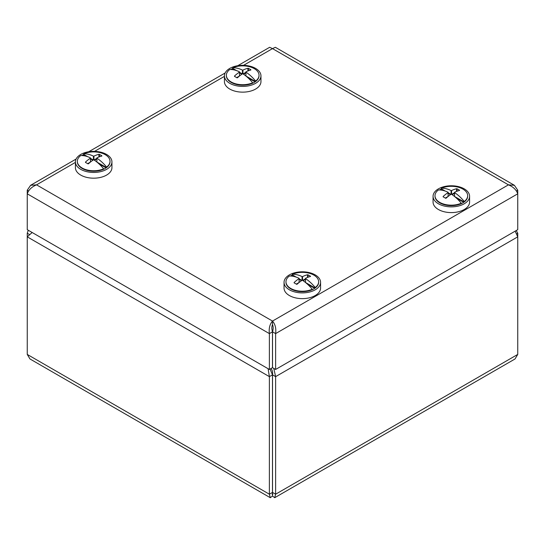 <?xml version="1.0" encoding="UTF-8"?>
<svg xmlns="http://www.w3.org/2000/svg" width="545" height="545" viewBox="0 0 545 545"><rect width="100%" height="100%" fill="white"/><g stroke="black" fill="none" stroke-linecap="round" stroke-linejoin="round"><path stroke-width="0.82" d="M270.054 369.067L272.48 374.831L269.38 376.622L269.38 494.213L270.293 497.708L272.5 496.018L272.5 492.428C272.514 494.356 272.514 494.356 272.52 492.421L272.52 374.831C272.854 372.249 272.337 370.157 270.967 368.556L270.967 368.536M515.154 231.162L517.75 236.837L517.75 354.42L515.025 358.964L274.707 497.708L275.62 494.213L275.62 376.622L273.767 368.386M29.485 234.52L27.25 233.226L27.25 236.837L32.162 232.504M272.52 374.831L275.62 376.622L517.75 236.837L517.75 233.226L516.251 230.528M272.48 374.831L272.48 492.421C272.486 494.356 272.486 494.356 272.5 492.428L272.5 492.448C272.514 494.356 272.514 494.356 272.52 492.421L272.48 492.421C272.486 494.356 272.486 494.356 272.5 492.428M270.293 497.708L29.975 358.964L27.25 354.42L27.25 236.837L269.38 376.622L268.099 368.72M516.769 233.791L517.75 233.226M272.629 493.838L272.786 494.444L272.514 493.906L272.214 494.444L272.371 493.838M272.5 496.018L274.707 497.708M28.279 230.263L27.25 233.226M32.039 232.565L31.59 232.879M75.408 162.403L36.549 184.844L272.5 321.066C275.245 324.275 276.288 328.451 275.62 333.608L272.52 331.816C273.365 328.942 273.358 326.557 272.5 324.656L272.5 321.066C269.761 324.255 268.719 328.437 269.38 333.608L272.48 331.816L272.48 367.664L269.38 369.456L269.38 333.608L27.25 193.816C28.64 189.844 31.739 186.853 36.549 184.844L30.615 185.3L27.25 190.212L28.64 191.016M272.5 324.656C271.642 326.544 271.635 328.928 272.48 331.816M269.38 369.456L27.25 229.663L27.25 190.212M237.749 65.713L269.652 47.292L272.5 48.614L275.348 47.292L514.385 185.3L508.451 184.844C513.247 186.846 516.347 189.837 517.75 193.816L517.75 229.663L275.62 369.456L275.62 333.608L517.75 193.816L517.75 190.212L514.385 185.3M517.75 190.212L516.36 191.016M272.52 331.816L272.52 367.664L275.62 369.456M224.431 75.864L224.431 81.6A18.264 10.546 0 0 0 238.383 91.846A18.264 10.546 0 0 0 258.923 86.437A18.264 10.546 0 0 0 260.96 81.6L260.96 75.864A18.264 10.546 0 0 0 242.695 65.318A18.264 10.546 0 0 0 224.431 75.864A18.264 10.546 0 0 0 238.383 86.11A18.264 10.546 0 0 0 258.923 80.701A18.264 10.546 0 0 0 260.96 75.864M234.554 70.012L232.831 69.017L232.858 68.459A16.159 9.326 0 0 0 230.848 69.515M226.366 75.503A16.336 9.428 0 0 0 226.359 75.721A16.336 9.428 0 0 0 231.148 82.384L231.271 82.459A16.159 9.326 0 0 0 254.12 82.459A16.159 9.326 0 0 0 255.516 81.539L255.046 81.845A15.805 9.129 180 0 1 253.997 82.527M433.064 196.316L433.064 202.052A18.264 10.546 0 0 0 451.328 212.598A18.264 10.546 0 0 0 469.592 202.052L469.592 196.316A18.264 10.546 0 0 0 463.461 188.434A18.264 10.546 0 0 0 443.841 186.697A18.264 10.546 0 0 0 433.064 196.316A18.264 10.546 0 0 0 451.328 206.862A18.264 10.546 0 0 0 469.592 196.316M443.187 190.471L441.464 189.469L441.491 188.911A16.159 9.326 0 0 0 439.481 189.967M434.999 195.955A16.336 9.428 0 0 0 434.992 196.173A16.336 9.428 0 0 0 439.781 202.835L439.904 202.91A16.159 9.326 0 0 0 462.753 202.91A16.159 9.326 0 0 0 464.142 201.991L463.679 202.297A15.805 9.129 180 0 1 462.63 202.985M284.04 282.351L284.04 288.087A18.264 10.546 0 0 0 302.305 298.633A18.264 10.546 0 0 0 320.569 288.087L320.569 282.351A18.264 10.546 0 0 0 318.035 276.989A18.264 10.546 0 0 0 297.495 272.18A18.264 10.546 0 0 0 284.04 282.351A18.264 10.546 0 0 0 302.305 292.897A18.264 10.546 0 0 0 320.569 282.351M294.164 276.506L292.44 275.511L292.467 274.953A16.159 9.326 0 0 0 290.458 276.008M285.975 281.997A16.336 9.428 0 0 0 285.968 282.208A16.336 9.428 0 0 0 290.757 288.877L290.88 288.945A16.159 9.326 0 0 0 313.729 288.945A16.159 9.326 0 0 0 315.126 288.033L314.656 288.332A15.805 9.129 180 0 1 313.607 289.02M75.408 161.899L75.408 167.635A18.264 10.546 0 0 0 93.672 178.181A18.264 10.546 0 0 0 111.936 167.635L111.936 161.899A18.264 10.546 0 0 0 97.753 151.619A18.264 10.546 0 0 0 75.408 161.899A18.264 10.546 0 0 0 93.672 172.445A18.264 10.546 0 0 0 111.936 161.899M85.531 156.054L83.807 155.053L83.835 154.501A16.159 9.326 0 0 0 81.825 155.557M77.342 161.538A16.336 9.428 0 0 0 77.335 161.756A16.336 9.428 0 0 0 82.125 168.425L82.247 168.494A16.159 9.326 0 0 0 105.096 168.494A16.159 9.326 0 0 0 106.493 167.581L106.023 167.88A15.805 9.129 180 0 1 104.974 168.569M255.046 81.845L247.852 77.69M245.924 72.853L243.526 74.236M241.864 74.236L239.466 72.853M231.754 69.562A15.805 9.129 180 0 1 232.831 69.017M229.752 69.535A16.336 9.428 0 0 0 226.359 75.285A16.336 9.428 0 0 0 235.481 83.746A16.336 9.428 0 0 0 252.655 82.758A33.688 19.45 -120 0 0 242.941 73.834A33.599 27.434 180 0 0 242.45 73.834A33.688 19.45 120 0 0 237.477 77.744A32.741 26.732 180 0 0 236.98 77.812A32.291 18.639 -120 0 0 234.5 76.382L234.5 76.021A33.688 19.45 -60 0 1 239.466 72.117L239.466 71.831A33.688 19.45 -120 0 0 229.752 69.535M231.148 82.384A16.336 9.428 0 0 0 252.655 83.187L252.655 82.758M255.639 81.041L255.516 81.539L245.924 76.007L245.924 72.117A33.688 19.45 60 0 1 255.639 81.041A16.336 9.428 0 0 0 259.032 75.285A16.336 9.428 0 0 0 249.91 66.824A16.336 9.428 0 0 0 232.735 67.812A33.688 19.45 60 0 1 242.45 70.107A33.599 27.434 -0 0 1 242.941 70.107A33.688 19.45 -60 0 1 247.914 68.282A32.741 26.732 -0 0 1 248.411 68.35A32.291 18.639 60 0 1 250.891 69.78L250.891 69.998A33.688 19.45 120 0 0 245.924 71.831L245.924 72.117M236.598 70.618L232.858 68.459L232.735 67.812M255.639 81.471A16.336 9.428 0 0 0 259.032 75.721A16.336 9.428 0 0 0 259.025 75.503M234.5 76.021L234.5 76.382M236.673 77.615L239.466 76.007L239.466 72.117M248.411 68.35L248.411 70.755M243.07 73.922L245.924 72.274M247.914 70.945L247.914 68.282M242.941 70.107L242.941 73.834M239.466 72.274L242.321 73.922M242.45 73.834L242.45 70.107M463.679 202.297L456.485 198.148M454.557 193.305L452.159 194.688M450.497 194.688L448.099 193.305M440.387 190.014A15.805 9.129 180 0 1 441.464 189.469M438.384 189.987A16.336 9.428 0 0 0 434.992 195.744A16.336 9.428 0 0 0 444.114 204.198A16.336 9.428 0 0 0 461.288 203.21A33.688 19.45 -120 0 0 451.573 194.292A33.599 27.434 180 0 0 451.083 194.292A33.688 19.45 120 0 0 446.11 198.196A32.741 26.732 180 0 0 445.612 198.264A32.291 18.639 -120 0 0 443.133 196.834L443.133 196.479A33.688 19.45 -60 0 1 448.099 192.569L448.099 192.283A33.688 19.45 -120 0 0 438.384 189.987M439.781 202.835A16.336 9.428 0 0 0 461.288 203.646L461.288 203.21M464.272 201.493L464.142 201.991L454.557 196.459L454.557 192.569A33.688 19.45 60 0 1 464.272 201.493A16.336 9.428 0 0 0 467.665 195.744A16.336 9.428 0 0 0 458.543 187.282A16.336 9.428 0 0 0 441.368 188.27A33.688 19.45 60 0 1 451.083 190.559A33.599 27.434 -0 0 1 451.573 190.559A33.688 19.45 -60 0 1 456.546 188.734A32.741 26.732 -0 0 1 457.044 188.802A32.291 18.639 60 0 1 459.524 190.232L459.524 190.457A33.688 19.45 120 0 0 454.557 192.283L454.557 192.569M445.231 191.07L441.491 188.911L441.368 188.27M464.272 201.922A16.336 9.428 0 0 0 467.665 196.173A16.336 9.428 0 0 0 467.658 195.955M443.133 196.479L443.133 196.834M445.306 198.073L448.099 196.459L448.099 192.569M457.044 188.802L457.044 191.213M451.703 194.374L454.557 192.732M456.546 191.397L456.546 188.734M451.573 190.559L451.573 194.292M448.099 192.732L450.953 194.374M451.083 194.292L451.083 190.559M106.023 167.88L98.829 163.732M96.901 158.888L94.503 160.271M92.841 160.271L90.443 158.888M82.731 155.597A15.805 9.129 180 0 1 83.807 155.053M80.728 155.57A16.336 9.428 0 0 0 77.335 161.327A16.336 9.428 0 0 0 86.457 169.788A16.336 9.428 0 0 0 103.632 168.8A33.688 19.45 -120 0 0 93.917 159.876A33.599 27.434 180 0 0 93.427 159.876A33.688 19.45 120 0 0 88.454 163.779A32.741 26.732 180 0 0 87.956 163.847A32.291 18.639 -120 0 0 85.476 162.417L85.476 162.063A33.688 19.45 -60 0 1 90.443 158.152L90.443 157.866A33.688 19.45 -120 0 0 80.728 155.57M82.125 168.425A16.336 9.428 0 0 0 103.632 169.229L103.632 168.8M106.616 167.077L106.493 167.581L96.901 162.042L96.901 158.152A33.688 19.45 60 0 1 106.616 167.077A16.336 9.428 0 0 0 110.008 161.327A16.336 9.428 0 0 0 100.886 152.866A16.336 9.428 0 0 0 83.712 153.853A33.688 19.45 60 0 1 93.427 156.149A33.599 27.434 -0 0 1 93.917 156.149A33.688 19.45 -60 0 1 98.89 154.317A32.741 26.732 -0 0 1 99.388 154.385A32.291 18.639 60 0 1 101.867 155.822L101.867 156.04A33.688 19.45 120 0 0 96.901 157.866L96.901 158.152M87.575 156.653L83.835 154.501L83.712 153.853M106.616 167.506A16.336 9.428 0 0 0 110.008 161.756A16.336 9.428 0 0 0 110.001 161.538M85.476 162.063L85.476 162.417M87.65 163.657L90.443 162.042L90.443 158.152M99.388 154.385L99.388 156.797M94.047 159.958L96.901 158.316M98.89 156.987L98.89 154.317M93.917 156.149L93.917 159.876M90.443 158.316L93.297 159.958M93.427 159.876L93.427 156.149M314.656 288.332L307.462 284.183M305.534 279.34L303.136 280.723M301.474 280.723L299.076 279.34M291.364 276.049A15.805 9.129 180 0 1 292.44 275.511M289.361 276.029A16.336 9.428 0 0 0 285.968 281.779A16.336 9.428 0 0 0 295.09 290.24A16.336 9.428 0 0 0 312.265 289.252A33.688 19.45 -120 0 0 302.55 280.328A33.599 27.434 180 0 0 302.059 280.328A33.688 19.45 120 0 0 297.086 284.238A32.741 26.732 180 0 0 296.589 284.306A32.291 18.639 -120 0 0 294.109 282.869L294.109 282.514A33.688 19.45 -60 0 1 299.076 278.604L299.076 278.318A33.688 19.45 -120 0 0 289.361 276.029M290.757 288.877A16.336 9.428 0 0 0 312.265 289.681L312.265 289.252M315.248 287.528L315.126 288.033L305.534 282.494L305.534 278.604A33.688 19.45 60 0 1 315.248 287.528A16.336 9.428 0 0 0 318.641 281.779A16.336 9.428 0 0 0 309.519 273.317A16.336 9.428 0 0 0 292.345 274.305A33.688 19.45 60 0 1 302.059 276.601A33.599 27.434 -0 0 1 302.55 276.601A33.688 19.45 -60 0 1 307.523 274.769A32.741 26.732 -0 0 1 308.02 274.837A32.291 18.639 60 0 1 310.5 276.274L310.5 276.492A33.688 19.45 120 0 0 305.534 278.318L305.534 278.604M296.208 277.112L292.467 274.953L292.345 274.305M315.248 287.958A16.336 9.428 0 0 0 318.641 282.208A16.336 9.428 0 0 0 318.634 281.997M294.109 282.514L294.109 282.869M296.282 284.109L299.076 282.494L299.076 278.604M308.02 274.837L308.02 277.248M302.679 280.416L305.534 278.767M307.523 277.439L307.523 274.769M302.55 276.601L302.55 280.328M299.076 278.767L301.93 280.416M302.059 280.328L302.059 276.601M517.75 354.42L275.62 494.213L272.52 492.421M27.25 354.42L269.38 494.213L272.48 492.421M272.5 321.066L508.451 184.844L272.5 48.614L243.554 65.325M224.431 76.368L94.53 151.367M30.615 185.3L76.089 159.045M88.726 151.748L225.112 73.003M226.359 75.721L226.359 75.285M259.032 75.721L259.032 75.285M434.992 196.173L434.992 195.744M467.665 196.173L467.665 195.744M77.335 161.756L77.335 161.327M110.008 161.756L110.008 161.327M285.968 282.208L285.968 281.779M318.641 282.208L318.641 281.779"/></g></svg>
